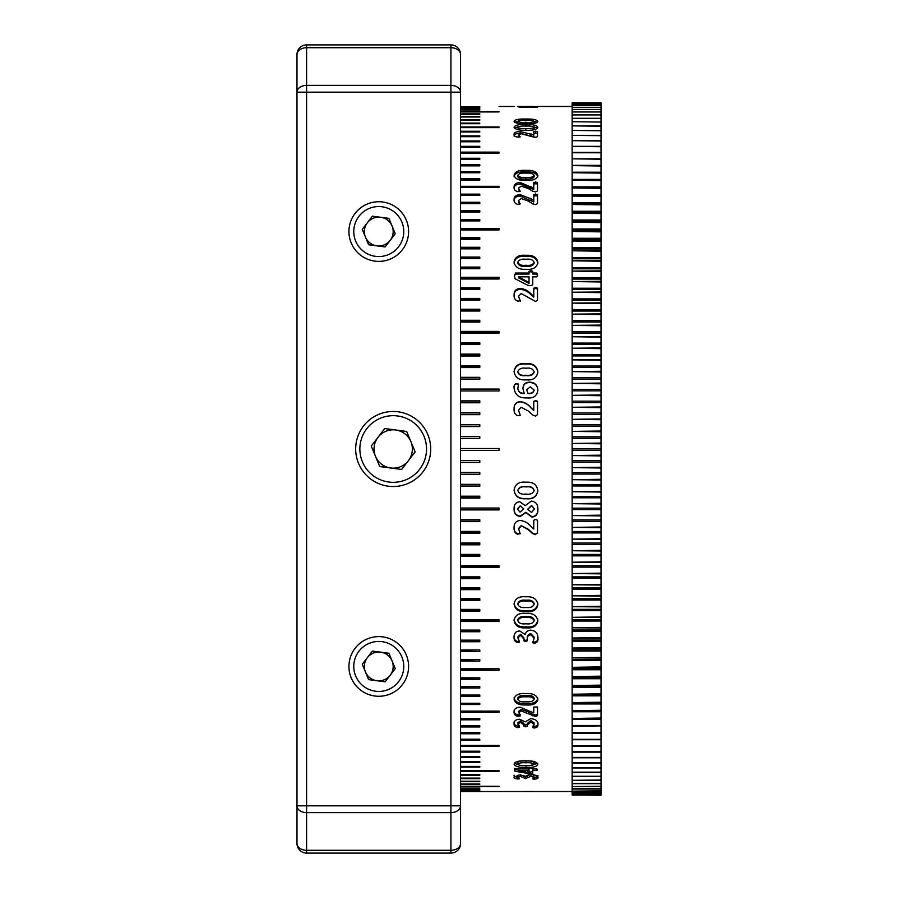 <?xml version="1.0" encoding="UTF-8"?>
<svg xmlns="http://www.w3.org/2000/svg" width="898" height="898" viewBox="0 0 898 898"><rect width="100%" height="100%" fill="white"/><g stroke="black" fill="none" stroke-linecap="round" stroke-linejoin="round"><path stroke-width="1.35" d="M450.919 853.1L306.6 853.1A9.62 9.62 0 0 1 296.98 843.48L296.98 54.52A9.62 9.62 0 0 1 306.6 44.9L450.919 44.9A9.62 9.62 0 0 1 460.551 54.52L460.551 843.48A9.62 9.62 0 0 1 450.919 853.1L450.919 44.9A9.62 9.62 0 0 1 460.551 54.52A9.62 6.802 0 0 0 450.919 47.717L306.6 47.717L306.6 44.9A9.62 9.62 0 0 0 296.98 54.52A9.62 6.802 0 0 1 306.6 47.717L306.6 85.377A9.62 6.802 180 0 0 296.98 92.18L306.6 92.18L306.6 805.82L296.98 805.82A9.62 6.802 180 0 0 306.6 812.623L306.6 850.283A9.62 6.802 180 0 1 296.98 843.48A9.62 9.62 0 0 0 306.6 853.1L306.6 850.283L450.919 850.283A9.62 6.802 180 0 0 460.551 843.48A9.62 9.62 0 0 1 450.919 853.1M348.94 666.439A29.825 29.825 0 0 1 378.765 636.615A29.825 29.825 0 0 1 408.59 666.439A29.825 29.825 0 0 1 378.765 696.276A29.825 29.825 0 0 1 348.94 666.439M348.94 231.561A29.825 29.825 0 0 1 378.765 201.724A29.825 29.825 0 0 1 408.59 231.561A29.825 29.825 0 0 1 378.765 261.385A29.825 29.825 0 0 1 348.94 231.561M355.675 449A37.525 37.525 0 0 1 393.201 411.475A37.525 37.525 0 0 1 430.714 449A37.525 37.525 0 0 1 393.201 486.525A37.525 37.525 0 0 1 355.675 449M518.505 770.529L529.023 770.506L529.023 772.684L518.505 770.529M526.116 762.784C521.76 762.525 518.999 762.986 517.82 764.187C518.943 765.365 521.615 765.837 525.835 765.579C530.179 765.837 532.941 765.388 534.119 764.22C532.873 763.008 530.213 762.525 526.116 762.784L526.116 761.021C521.772 760.763 519.01 761.223 517.82 762.413L517.82 764.187M518.505 768.957L518.505 770.506M532.761 770.506L532.761 768.957L536.824 768.957L537.52 769.754L536.824 770.506L532.761 770.506L532.761 773.537L530.662 773.885L515.048 771.259L514.431 770.091L515.194 768.957L529.023 768.957L529.023 770.506M518.505 770.125L515.048 769.451L514.431 768.295M532.761 771.719L529.023 772.022M529.023 768.957L529.023 768.228L530.909 767.981L532.761 768.228L532.761 768.957M515.048 771.259L515.048 769.451M527.631 773.694L527.631 771.865M530.662 773.885L530.662 772.055M536.824 770.506L536.824 768.71M526.116 761.021C530.202 760.763 532.862 761.246 534.119 762.447L534.119 764.22M519.56 765.253L514.307 763.199M537.633 763.401L530.235 765.478M526.06 767.363C519.078 767.599 515.082 766.522 514.083 764.108C515.014 761.65 518.943 760.561 525.88 760.853C532.851 760.64 536.847 761.785 537.857 764.288C536.858 766.645 532.929 767.667 526.06 767.363L526.06 765.567M517.832 778.948C515.025 778.689 513.779 778.05 514.083 777.017L519.785 774.94L525.308 776.22L530.673 774.626C535.578 774.884 537.981 775.771 537.857 777.309C538.407 778.375 537.24 778.981 534.355 779.127L532.761 778.981L534.119 777.466L530.853 776.276L525.588 778.588L520.604 776.467L517.82 777.399L519.515 778.802L517.832 778.948L517.832 777.096C515.025 776.837 513.779 776.198 514.083 775.176M518.269 774.996L517.82 777.399M523.938 777.769L523.691 775.367M527.328 776.489L523.938 776.501M528.316 774.794L527.328 775.917L527.328 777.769M534.119 777.466L533.311 774.772M537.857 775.468C538.418 776.501 537.251 777.107 534.355 777.275L534.119 777.275M520.604 776.467L520.604 774.626M525.588 778.588L525.588 776.736M530.853 776.276L530.853 774.435M534.355 779.127L534.355 777.275M526.116 696.893C521.76 696.433 518.999 697.241 517.82 699.317C518.943 701.394 521.615 702.202 525.835 701.753C530.179 702.225 532.941 701.428 534.119 699.374C532.873 697.263 530.213 696.444 526.116 696.893L526.116 695.501C521.772 695.041 519.01 695.849 517.82 697.914L517.82 699.317M520.2 714.438L517.966 714.83C515.138 714.213 513.847 712.743 514.083 710.397M537.52 714.112L535.578 715.044L532.525 714.303L528.305 711.833L521.166 709.465L518.505 711.339L520.2 715.942L517.966 716.335L517.966 714.83M517.966 716.335C515.138 715.717 513.847 714.224 514.083 711.867C514.004 709.083 516.013 707.523 520.122 707.186L533.782 712.9L533.782 707.04L537.52 706.995L537.52 715.605L535.578 716.548L535.578 715.044M535.578 716.548L521.166 710.947L521.166 709.465M521.166 710.947L518.505 712.821M526.116 695.501C530.202 695.052 532.862 695.871 534.119 697.959L534.119 699.374M537.857 698.083C536.858 702.225 532.929 704.032 526.06 703.504C519.078 703.909 515.082 702 514.083 697.78M526.06 704.941C519.078 705.345 515.082 703.426 514.083 699.183C515.014 694.94 518.943 693.076 525.88 693.582C532.851 693.2 536.847 695.164 537.857 699.486C536.858 703.65 532.929 705.469 526.06 704.941L526.06 703.504M519.515 725.707L517.832 726.044C515.025 725.461 513.779 724.091 514.083 721.958M517.832 727.605C515.025 727.021 513.779 725.663 514.083 723.507C514.184 720.757 516.081 719.354 519.785 719.276L525.308 721.869L530.673 718.647C535.578 719.13 537.981 720.948 537.857 724.114C538.407 726.359 537.24 727.649 534.355 727.997L532.761 727.661L534.119 724.439L530.853 721.97L527.328 725.068L527.328 726.291L525.588 726.808L523.938 726.314L523.938 723.519L520.604 720.836L517.82 722.755L519.515 727.268L517.832 727.605L517.832 726.044M527.328 724.731L523.938 724.765M534.119 724.439L534.119 722.89L530.853 720.432L527.328 723.519L527.328 725.068M537.857 722.564C538.418 724.753 537.251 726.044 534.355 726.426L532.761 726.089M523.938 725.068L520.604 722.374L520.604 720.836M520.604 722.374L517.82 724.304M525.588 726.808L525.588 725.247M530.853 721.97L530.853 720.432M534.355 727.997L534.355 726.426M526.116 617.6C521.76 617.016 518.999 618.037 517.82 620.664C518.943 623.302 521.615 624.335 525.835 623.762C530.179 624.357 532.941 623.347 534.119 620.731C532.873 618.071 530.213 617.027 526.116 617.6L526.116 616.645C521.772 616.073 519.01 617.094 517.82 619.699L517.82 620.664M526.116 601.099C521.76 600.493 518.999 601.548 517.82 604.253C518.943 606.969 521.615 608.036 525.835 607.452C530.179 608.058 532.941 607.014 534.119 604.32C532.873 601.581 530.213 600.515 526.116 601.099L526.116 600.246C521.772 599.651 519.01 600.695 517.82 603.389L517.82 604.253M526.116 616.645C530.202 616.084 532.862 617.117 534.119 619.766L534.119 620.731M537.857 619.912C536.858 625.188 532.929 627.489 526.06 626.838C519.078 627.343 515.082 624.907 514.083 619.53M526.06 627.837C519.078 628.353 515.082 625.906 514.083 620.496C515.014 615.141 518.943 612.795 525.88 613.446C532.851 612.941 536.847 615.422 537.857 620.877C536.858 626.187 532.929 628.499 526.06 627.837L526.06 626.838M526.116 600.246C530.202 599.662 532.862 600.728 534.119 603.456L534.119 604.32M537.857 603.602C536.858 609.035 532.929 611.415 526.06 610.741C519.078 611.257 515.082 608.754 514.083 603.209M526.06 611.65C519.078 612.178 515.082 609.652 514.083 604.085C515.014 598.573 518.943 596.149 525.88 596.822C532.851 596.306 536.847 598.865 537.857 604.477C536.858 609.944 532.929 612.335 526.06 611.65L526.06 610.741M519.515 641.093L517.832 641.565C515.025 640.734 513.779 638.815 514.083 635.829M517.832 642.654C515.025 641.823 513.779 639.904 514.083 636.884C514.184 633.056 516.081 631.103 519.785 631.013L525.308 634.605C525.723 631.911 527.508 630.43 530.673 630.149C535.578 630.789 537.981 633.326 537.857 637.737C538.407 640.88 537.24 642.71 534.355 643.215L532.761 642.732L534.119 638.186L530.853 634.74C528.316 635.144 527.137 636.592 527.328 639.073L527.328 640.79L525.588 641.531L523.938 640.835L523.938 638.007L520.604 634.257L517.82 636.94L519.515 642.182L517.832 642.654L517.832 641.565M527.328 639.713L525.588 640.454L523.938 639.758M534.119 638.186L534.119 637.12L530.853 633.696C528.282 634.156 527.104 635.593 527.328 638.007L527.328 639.073M537.857 636.671C538.418 639.746 537.251 641.565 534.355 642.126L532.761 641.643M523.938 639.073L520.604 635.313L520.604 634.257M520.604 635.313L517.82 638.007M525.588 641.531L525.588 640.454M530.853 634.74L530.853 633.696M534.355 643.215L534.355 642.126M531.638 505.787L527.564 509.357L531.605 512.477L534.456 509.076L531.638 505.473L527.564 509.357M526.116 486.952C521.76 486.289 518.999 487.468 517.82 490.476C518.943 493.496 521.615 494.686 525.835 494.035C530.179 494.708 532.941 493.541 534.119 490.544C532.873 487.502 530.213 486.301 526.116 486.952L526.116 486.738C521.772 486.076 519.01 487.244 517.82 490.241L517.82 490.476M520.144 506.124L517.484 509.155L520.054 512.141L523.714 508.852L520.144 505.799L517.484 509.155M531.638 505.473L534.456 509.076M520.144 505.799L523.714 508.852M537.857 509.031C538.138 513.566 536.151 516.137 531.919 516.754L525.869 512.264L520.256 516.092C515.98 515.508 513.925 512.983 514.083 508.526M531.919 517.136L525.869 512.623L520.256 516.473C515.98 515.879 513.925 513.342 514.083 508.863C513.88 504.631 515.766 502.263 519.729 501.769L525.33 505.641L531.29 501.095C535.881 501.679 538.059 504.44 537.857 509.368C538.138 513.925 536.151 516.518 531.919 517.136L531.919 516.754M526.116 486.738C530.202 486.099 532.862 487.288 534.119 490.308L534.119 490.544M537.857 490.488C536.858 496.56 532.929 499.221 526.06 498.469C519.078 499.041 515.082 496.235 514.083 490.039M526.06 498.738C519.078 499.322 515.082 496.493 514.083 490.274C515.014 484.157 518.943 481.474 525.88 482.226C532.851 481.654 536.847 484.482 537.857 490.723C536.858 496.819 532.929 499.501 526.06 498.738L526.06 498.469M520.2 533.266L517.966 533.861C515.138 532.907 513.847 530.639 514.083 527.07M537.52 532.75L535.578 534.198L532.525 533.064L528.305 529.259L521.166 525.667L518.505 528.507L520.2 533.749L517.966 533.861M517.966 534.344C515.138 533.378 513.847 531.1 514.083 527.508C514.004 523.298 516.013 520.952 520.122 520.458C524.421 520.93 528.058 522.939 531.044 526.486L533.782 529.068L533.782 520.245L535.635 519.471L537.52 520.189L537.52 533.221L535.578 534.198M535.578 534.669L532.525 533.535L528.305 529.719L521.166 525.667M521.166 526.093L518.505 528.956M530.213 386.836L526.655 389.732L527.799 393.189C531.268 393.672 533.378 392.594 534.119 389.968L530.213 386.836M526.116 368.236C521.76 367.585 518.999 368.73 517.82 371.682C518.943 374.657 521.615 375.824 525.835 375.184C530.179 375.847 532.941 374.702 534.119 371.75C532.873 368.775 530.213 367.596 526.116 368.236M527.799 393.189L526.655 389.732M527.799 393.504C531.268 393.986 533.367 392.92 534.119 390.304L534.119 389.968M522.917 388.935C523.063 384.692 525.341 382.559 529.741 382.537C534.882 382.817 537.588 385.478 537.857 390.529M517.82 388.407C518.236 391.966 520.38 393.694 524.252 393.593L522.917 388.598C523.063 384.333 525.341 382.189 529.741 382.166C534.894 382.447 537.599 385.13 537.857 390.203C537.038 396.007 533.378 398.566 526.868 397.881C519.224 398.319 514.969 395.03 514.083 388.048C513.768 385.399 514.61 383.884 516.631 383.502L518.55 384.108L517.82 388.407M514.083 388.385C513.768 385.758 514.621 384.243 516.631 383.861L518.55 384.479M517.82 388.071C518.236 391.64 520.38 393.38 524.252 393.279M534.119 371.75L534.119 372.187C532.929 375.128 530.168 376.262 525.835 375.6C521.626 376.24 518.954 375.072 517.82 372.12L517.82 371.682M514.083 371.929C515.014 365.98 518.943 363.364 525.88 364.105C532.851 363.533 536.847 366.283 537.857 372.356M525.88 363.623C532.851 363.05 536.847 365.823 537.857 371.929C536.858 377.935 532.929 380.572 526.06 379.832C519.078 380.393 515.082 377.609 514.083 371.491C515.014 365.508 518.943 362.882 525.88 363.623L525.88 364.105M533.782 401.631L535.635 400.845L537.52 401.574M514.083 408.972C514.004 404.706 516.024 402.326 520.122 401.844C524.421 402.315 528.058 404.347 531.044 407.939L533.782 410.554L533.782 401.361L535.635 400.575L537.52 401.305L537.52 414.595L535.578 416.077L532.525 414.91L528.305 411.003L521.166 407.31L518.505 410.229L520.2 415.314M518.505 410.229L520.2 415.123L517.966 415.74C515.138 414.753 513.847 412.418 514.083 408.747C514.004 404.459 516.013 402.068 520.122 401.586C524.421 402.057 528.058 404.1 531.044 407.703L533.782 410.341M518.505 276.876L529.023 282.455L529.023 276.842L518.505 276.842L518.505 277.841L529.023 283.386L529.023 282.455M526.116 259.264C521.76 258.703 518.999 259.69 517.82 262.216C518.943 264.787 521.615 265.786 525.835 265.236C530.179 265.808 532.941 264.82 534.119 262.283C532.873 259.724 530.213 258.714 526.116 259.264M529.023 272.307L530.909 271.724L532.761 272.307M514.431 276.786L515.194 274.036L529.023 274.036L529.023 271.308L530.909 270.713L532.761 271.308L532.761 274.036L536.824 274.036L537.52 275.944M530.909 270.713L530.909 271.724M532.761 273.048L536.824 273.048L537.52 274.968L536.824 276.842L532.761 276.842L532.761 284.789L530.662 285.721L527.631 285.194L515.048 278.75L514.431 275.809L515.194 274.036M515.194 273.048L529.023 273.048M536.824 273.048L536.824 274.036M534.119 262.283L534.119 263.327C532.929 265.864 530.168 266.841 525.835 266.268C521.626 266.818 518.954 265.819 517.82 263.271L517.82 262.216M514.083 263.103C515.014 258.007 518.943 255.773 525.88 256.413C532.851 255.908 536.847 258.265 537.857 263.473M525.88 255.324C532.851 254.819 536.847 257.187 537.857 262.429C536.858 267.615 532.929 269.905 526.06 269.265C519.078 269.748 515.082 267.346 514.083 262.059C515.014 256.929 518.943 254.684 525.88 255.324L525.88 256.413M533.782 289.122L535.635 288.426L537.52 289.077M514.083 295.7C514.004 291.872 516.024 289.751 520.122 289.324C524.421 289.74 528.058 291.558 531.044 294.769L533.782 297.126L533.782 288.224L535.635 287.517L537.52 288.168L537.52 300.112L535.578 301.459L521.166 293.545L518.505 296.172L520.2 301.425M518.505 296.172L520.2 300.594L517.966 301.156C515.138 300.246 513.847 298.147 514.083 294.836C514.004 290.986 516.013 288.853 520.122 288.415C524.421 288.842 528.058 290.66 531.044 293.904L533.782 296.273M520.122 288.415L520.122 289.324M526.116 173.168C521.76 172.764 518.999 173.471 517.82 175.29C518.943 177.131 521.615 177.849 525.835 177.456C530.179 177.871 532.941 177.153 534.119 175.323C532.873 173.494 530.213 172.775 526.116 173.168M533.782 183.866L537.52 183.821M514.083 188.569C514.004 185.819 516.024 184.292 520.122 184L533.782 189.601L533.782 182.361L537.52 182.328L537.52 190.926L535.578 191.914L532.525 191.139L528.305 188.569L521.166 186.167L518.505 188.064L519.336 191.633M518.505 188.064L520.2 191.285L517.966 191.689C515.138 191.027 513.847 189.489 514.083 187.098C514.004 184.337 516.013 182.799 520.122 182.507L533.782 188.142M520.122 182.507L520.122 184M534.119 175.323L534.119 176.861C532.929 178.691 530.168 179.387 525.835 178.983C521.626 179.376 518.954 178.657 517.82 176.827L517.82 175.29M514.083 176.704C515.014 173.067 518.943 171.484 525.88 171.945C532.851 171.574 536.847 173.258 537.857 176.973M525.88 170.384C532.851 170.014 536.847 171.698 537.857 175.436C536.858 179.185 532.929 180.835 526.06 180.386C519.078 180.711 515.082 178.983 514.083 175.166C515.014 171.507 518.943 169.913 525.88 170.384L525.88 171.945M533.782 195.91L537.52 195.865M514.083 200.916C514.004 197.987 516.024 196.37 520.122 196.056L533.782 202.016L533.782 194.473L537.52 194.439L537.52 203.588L535.578 204.632L532.525 203.812L528.305 201.085L521.166 198.525L518.505 200.546L519.448 204.329M518.505 200.546L520.2 203.958L517.966 204.396C515.138 203.689 513.847 202.061 514.083 199.513C514.004 196.572 516.013 194.945 520.122 194.63L531.044 198.806L533.782 200.624M520.122 194.63L520.122 196.056M526.116 126.102C521.76 125.866 518.999 126.27 517.82 127.292C518.943 128.358 521.615 128.773 525.835 128.549C530.179 128.773 532.941 128.369 534.119 127.325C532.873 126.281 530.213 125.866 526.116 126.102M526.116 120.354C521.76 120.152 518.999 120.489 517.82 121.365C518.943 122.263 521.615 122.622 525.835 122.431C530.179 122.633 532.941 122.285 534.119 121.387C532.873 120.5 530.213 120.152 526.116 120.354M518.516 129.795L517.82 127.292M533.03 129.941L534.119 129.132L534.119 127.325M514.397 128.133L518.247 126.719M533.816 126.831L537.543 128.302M525.88 124.541C532.851 124.328 536.847 125.271 537.857 127.381C536.858 129.548 532.929 130.502 526.06 130.255C519.078 130.435 515.082 129.424 514.083 127.224C515.014 125.17 518.943 124.272 525.88 124.541L525.88 126.36M517.888 123.396L517.82 121.365M534.007 123.497L534.119 121.387M514.565 122.229L517.854 121.241M534.108 121.331L537.386 122.375M525.88 119.041C532.851 118.85 536.847 119.647 537.857 121.432C536.858 123.284 532.929 124.104 526.06 123.89C519.078 124.047 515.082 123.183 514.083 121.309C515.014 119.569 518.943 118.805 525.88 119.041L525.88 120.893M533.782 133.218L537.52 133.196M514.083 136.058C514.004 134.386 516.024 133.465 520.122 133.297L533.782 136.698L533.782 131.434L537.52 131.411L537.52 136.664L535.578 137.282L532.525 136.799L521.166 133.723L518.505 134.891L518.606 137.136M518.505 134.891L520.2 136.889L517.966 137.136C515.138 136.721 513.847 135.766 514.083 134.296C514.004 132.612 516.013 131.68 520.122 131.512L533.782 134.936M520.122 131.512L520.122 133.297M528.046 106.48L534.456 106.48L528.046 106.48M517.529 106.48L523.714 106.48L517.529 106.48M523.714 106.48L527.564 106.48M534.456 106.548L517.484 106.536M519.179 107.098L537.52 106.694L537.52 107.401L519.179 107.446M535.679 106.671L535.679 107.446M537.52 107.401L537.52 106.694M534.119 791.52L517.82 791.52L534.119 791.464M572.149 791.52L460.551 791.52M499.03 786.233L460.551 786.233M499.03 770.709L499.03 771.36L499.03 770.709L460.551 770.709M460.551 745.396L499.03 745.396L499.03 746.361L460.551 746.361M460.551 711.093L499.03 711.093L499.03 712.327L460.551 712.327M460.551 670.278L499.03 670.278L499.03 668.808L460.551 669.044M460.551 621.517L499.03 621.517L499.03 619.856L499.03 620.563L460.551 620.563M460.551 565.706L499.03 565.706L499.03 567.514L460.551 567.514M460.551 508.021L499.03 508.021L499.03 509.918L460.551 509.918M460.551 448.529L499.03 448.529L499.03 450.459L460.551 450.459L499.03 450.459M460.551 389.059L499.03 389.059L499.03 390.956L460.551 390.956M460.551 331.407L499.03 331.407L499.03 333.225L460.551 333.225M460.551 278.29L499.03 278.29L499.03 277.336L460.551 277.336M460.551 229.708L499.03 229.708L499.03 228.474L460.551 228.474M460.551 186.313L499.03 186.313L499.03 187.547L460.551 187.547M460.551 152.132L499.03 152.132L499.03 153.098L460.551 153.098M499.03 126.977L499.03 127.639L499.03 126.977L460.551 126.977M499.03 111.599L460.551 111.599M499.03 106.48L514.094 106.48M479.79 106.739L460.551 106.739M479.79 106.671L460.551 106.671M479.79 107.412L460.551 107.412M479.79 107.277L460.551 107.277M479.79 108.512L460.551 108.512M479.79 108.31L460.551 108.31M479.79 110.016L460.551 110.016M479.79 109.747L460.551 109.747M460.551 111.936L499.03 111.936M479.79 114.27L460.551 114.27M479.79 113.866L460.551 113.866M479.79 117.009L460.551 117.009M479.79 116.538L460.551 116.538M479.79 120.152L460.551 120.152M479.79 119.614L460.551 119.614M479.79 123.7L479.79 123.093L479.79 123.7L460.551 123.7M479.79 123.093L460.551 123.093M460.551 127.639L499.03 127.639M479.79 131.972L479.79 131.243L479.79 131.972L460.551 131.972M479.79 131.243L460.551 131.243M479.79 136.687L479.79 135.901L479.79 136.687L460.551 136.687M479.79 135.901L460.551 135.901M479.79 141.783L479.79 140.941L479.79 141.783L460.551 141.783M479.79 140.941L460.551 140.941M460.551 147.261L479.79 147.261L479.79 146.352L460.551 146.352M460.551 159.294L479.79 159.294L479.79 158.273L460.551 158.273M460.551 165.849L479.79 165.849L479.79 164.772L460.551 164.772M460.551 172.753L479.79 172.753L479.79 171.619L460.551 171.619M460.551 179.993L479.79 179.993L479.79 178.803L460.551 178.803M460.551 195.438L479.79 195.438L479.79 194.148L460.551 194.148M460.551 203.622L479.79 203.622L479.79 202.286L460.551 202.286M460.551 212.063L479.79 212.063L479.79 210.727L460.551 210.727M460.551 212.119L479.79 212.119M460.551 220.74L479.79 220.74L479.79 219.46L460.551 219.46M460.551 220.897L479.79 220.897M460.551 229.944L499.03 229.944M460.551 238.935L479.79 238.935L479.79 237.757L460.551 237.757M460.551 239.272L479.79 239.272M460.551 248.42L479.79 248.42L479.79 247.287L460.551 247.287M460.551 248.847L479.79 248.847M460.551 258.153L479.79 258.153L479.79 257.075L460.551 257.075M460.551 258.669L479.79 258.669M460.551 268.109L479.79 268.109L479.79 267.099L460.551 267.099M460.551 268.727L479.79 268.727M460.551 278.997L499.03 278.997M460.551 288.685L479.79 288.685L479.79 287.787L460.551 287.787M460.551 289.482L479.79 289.482M460.551 300.156L479.79 300.156L479.79 298.428L460.551 298.428M479.79 299.27L460.551 299.27M460.551 311.011L479.79 311.011L479.79 309.26L460.551 309.26M479.79 310.034L460.551 310.034M460.551 322.045L479.79 322.045L479.79 320.26L460.551 320.26M479.79 320.979L460.551 320.979M499.03 332.069L460.551 332.069M460.551 344.54L479.79 344.54L479.79 342.71L460.551 342.71M479.79 343.305L460.551 343.305M460.551 355.99L479.79 355.99L479.79 354.138L460.551 354.138M479.79 354.665L460.551 354.665M460.551 367.551L479.79 367.551L479.79 365.688L460.551 365.688M479.79 366.148L460.551 366.148M460.551 379.214L479.79 379.214L479.79 377.328L460.551 377.328M479.79 377.721L460.551 377.721M499.03 389.395L460.551 389.395M460.551 402.775L479.79 402.775L479.79 400.867L460.551 400.867M479.79 401.137L460.551 401.137M460.551 414.651L479.79 414.651L479.79 412.732L460.551 412.732M479.79 412.934L460.551 412.934M460.551 426.561L479.79 426.561L479.79 424.642L460.551 424.642M479.79 424.776L460.551 424.776M460.551 438.505L479.79 438.505L479.79 436.574L460.551 436.574M479.79 436.641L460.551 436.641M460.551 462.414L479.79 462.414L479.79 460.483L460.551 460.483M479.79 462.335L460.551 462.335M460.551 474.346L479.79 474.346L479.79 472.427L460.551 472.427M479.79 474.211L460.551 474.211M460.551 486.256L479.79 486.256L479.79 484.336L460.551 484.336M479.79 486.054L460.551 486.054M460.551 498.109L479.79 498.109L479.79 496.212L460.551 496.212M479.79 497.84L460.551 497.84M499.03 509.581L460.551 509.581M460.551 521.637L479.79 521.637L479.79 519.762L460.551 519.762M479.79 521.233L460.551 521.233M460.551 533.277L479.79 533.277L479.79 531.414L460.551 531.414M479.79 532.806L460.551 532.806M460.551 544.817L479.79 544.817L479.79 542.964L460.551 542.964M479.79 544.278L460.551 544.278M460.551 556.232L479.79 556.232L479.79 554.403L460.551 554.403M479.79 555.638L460.551 555.638M499.03 566.863L460.551 566.863M460.551 578.66L479.79 578.66L479.79 576.875L460.551 576.875M479.79 577.942L460.551 577.942M460.551 589.649L479.79 589.649L479.79 587.887L460.551 587.887M479.79 588.864L460.551 588.864M460.551 600.459L479.79 600.459L479.79 598.73L460.551 598.73M479.79 599.617L460.551 599.617M460.551 611.089L479.79 611.089L479.79 609.394L479.79 610.18L460.551 610.18M479.79 609.394L460.551 609.394M499.03 619.856L460.551 619.856M460.551 631.743L479.79 631.743L479.79 630.115L479.79 630.722L460.551 630.722M479.79 630.115L460.551 630.115M460.551 641.744L479.79 641.744L479.79 640.151L460.551 640.667M479.79 640.151L460.551 640.151M460.551 651.51L479.79 651.51L479.79 649.95L460.551 650.376M479.79 649.95L460.551 649.95M460.551 661.029L479.79 661.029L479.79 659.514L460.551 659.839M479.79 659.514L460.551 659.514M499.03 668.808L460.551 668.808M460.551 679.27L479.79 679.27L479.79 677.844L460.551 677.99M479.79 677.844L460.551 677.844M460.551 687.98L479.79 687.98L479.79 686.6L460.551 686.644M479.79 686.6L460.551 686.6M460.551 696.399L479.79 696.399L479.79 695.063L460.551 695.063M460.551 704.515L479.79 704.515L479.79 703.235L460.551 703.235M460.551 719.803L479.79 719.803L479.79 718.625L460.551 718.625M460.551 726.965L479.79 726.965L479.79 725.831L460.551 725.831M460.551 733.778L479.79 733.778L479.79 732.701L460.551 732.701M460.551 740.244L479.79 740.244L479.79 739.222L460.551 739.222M460.551 752.109L479.79 752.109L479.79 751.211L460.551 751.211M479.79 757.497L479.79 756.655L479.79 757.497L460.551 757.497M479.79 756.655L460.551 756.655M479.79 762.503L479.79 761.717L479.79 762.503L460.551 762.503M479.79 761.717L460.551 761.717M479.79 767.128L479.79 766.409L479.79 767.128L460.551 767.128M479.79 766.409L460.551 766.409M460.551 771.36L499.03 771.36M479.79 775.21L479.79 774.615L479.79 775.21L460.551 775.21M479.79 774.615L460.551 774.615M479.79 778.656L460.551 778.656M479.79 778.128L460.551 778.128M479.79 781.698L460.551 781.698M479.79 781.238L460.551 781.238M479.79 784.336L460.551 784.336M479.79 783.943L460.551 783.943M460.551 786.569L499.03 786.569M479.79 788.388L460.551 788.388M479.79 788.13L460.551 788.13M479.79 789.791L460.551 789.791M479.79 789.6L460.551 789.6M479.79 790.79L460.551 790.79M479.79 790.655L460.551 790.655M479.79 791.363L460.551 791.363M479.79 791.295L460.551 791.295M572.149 794.853L601.02 795.258L572.149 794.853L572.149 794.034L601.02 794.034L601.02 794.853M572.149 794.034L601.02 793.787L601.02 792.788L572.149 792.788L572.149 791.127L601.02 791.127L601.02 792.788M572.149 793.787L572.149 792.788M572.149 791.127L601.02 790.857L601.02 789.039L572.149 789.039L572.149 786.547L601.02 786.547L601.02 789.039M572.149 790.857L572.149 789.039M572.149 786.547L601.02 786.255L601.02 783.64L572.149 783.64L572.149 780.317L601.02 780.317L601.02 783.64M572.149 786.255L572.149 783.64M572.149 780.317L601.02 780.014L601.02 776.602L572.149 776.602L572.149 772.482L601.02 772.482L572.149 772.482L572.149 767.97L601.02 767.97L572.149 767.97L572.149 763.076L601.02 763.076L572.149 763.076L572.149 757.789L601.02 757.789L572.149 757.8L572.149 752.131L601.02 752.131L572.149 752.142L572.149 746.103L601.02 746.103L572.149 746.103L572.149 739.705L601.02 739.705L572.149 739.728L572.149 732.97L601.02 732.97L572.149 733.004L572.149 725.876L601.02 725.876L572.149 726.381M572.149 780.014L572.149 776.602M572.149 776.276L601.02 776.276L601.02 746.126L572.149 746.126M572.149 745.733L601.02 745.733L601.02 739.739L572.149 739.739M572.149 739.335L601.02 739.335L601.02 733.004L572.149 733.004M572.149 732.577L601.02 732.577L601.02 726.381M601.02 719.231L601.02 718.512L572.149 718.445L601.02 718.445L572.149 718.512L572.149 725.483L601.02 725.483L601.02 719.231L572.149 719.231M572.149 718.445L601.02 718.052L601.02 710.767L572.149 710.688L601.02 710.767M572.149 718.052L572.149 710.767M572.149 710.688L601.02 710.284L601.02 702.707L572.149 702.618L601.02 702.707M572.149 710.284L572.149 702.707M572.149 702.618L601.02 702.202L601.02 694.345L572.149 694.233L601.02 694.345M572.149 702.202L572.149 694.345M572.149 694.233L601.02 693.817L601.02 685.668L572.149 685.544L601.02 685.668M572.149 693.817L572.149 685.668M572.149 685.544L601.02 685.129L601.02 676.71L572.149 676.576L601.02 676.71M572.149 685.129L572.149 676.71M572.149 676.576L601.02 676.16L601.02 667.483L572.149 667.326L601.02 667.483M572.149 676.16L572.149 667.483M572.149 667.326L601.02 666.9L601.02 657.976L572.149 657.807L601.02 657.976M572.149 666.9L572.149 657.976M572.149 657.807L601.02 657.392L601.02 648.221L572.149 648.042L601.02 648.221M572.149 657.392L572.149 648.221M572.149 648.042L601.02 647.615L601.02 638.231L572.149 638.029L601.02 638.231M572.149 647.615L572.149 638.231M572.149 638.029L601.02 637.602L601.02 627.994L572.149 627.792L601.02 627.994M572.149 637.602L572.149 627.994M572.149 627.792L601.02 627.365L601.02 617.555L572.149 617.33L601.02 617.555M572.149 627.365L572.149 617.555M572.149 617.33L601.02 616.904L601.02 606.902L572.149 606.666L601.02 606.902M572.149 616.904L572.149 606.902M572.149 606.666L601.02 606.24L601.02 596.059L572.149 595.812L601.02 596.059M572.149 606.24L572.149 596.059M572.149 595.812L601.02 595.385L601.02 585.036L572.149 584.778L601.02 585.036M572.149 595.385L572.149 585.036M572.149 584.778L601.02 584.351L601.02 573.844L572.149 573.575L601.02 573.844M572.149 584.351L572.149 573.844M572.149 573.575L601.02 573.149L601.02 562.496L572.149 562.215L601.02 562.496M572.149 573.149L572.149 562.496M572.149 562.215L601.02 561.8L601.02 551.024L572.149 550.732L601.02 551.024M572.149 561.8L572.149 551.024M572.149 550.732L601.02 550.317L601.02 539.417L572.149 539.114L601.02 539.417M572.149 550.317L572.149 539.417M572.149 539.114L601.02 538.699L601.02 527.698L572.149 527.384L601.02 527.698M572.149 538.699L572.149 527.698M572.149 527.384L601.02 526.98L601.02 515.89L572.149 515.564L601.02 515.89M572.149 526.98L572.149 515.89M572.149 515.564L601.02 515.16L601.02 504.002L572.149 503.666L601.02 504.002M572.149 515.16L572.149 504.002M572.149 503.666L601.02 503.273L601.02 492.048L572.149 491.7L601.02 492.048M572.149 503.273L572.149 492.048M572.149 491.7L601.02 491.307L601.02 480.026L572.149 479.678L601.02 480.026M572.149 491.307L572.149 480.026M572.149 479.678L601.02 479.296L601.02 467.981L572.149 467.622L601.02 467.981M572.149 479.296L572.149 467.981M572.149 467.622L601.02 467.241L601.02 455.915L572.149 455.544L601.02 455.915M572.149 467.241L572.149 455.915M572.149 455.544L601.02 455.174L601.02 443.825L572.149 443.455L601.02 443.825M572.149 455.174L572.149 443.825M572.149 443.455L601.02 443.084L601.02 431.758L572.149 431.377L601.02 431.758M572.149 443.084L572.149 431.758M572.149 431.377L601.02 431.018L601.02 419.703L572.149 419.321L601.02 419.703M572.149 431.018L572.149 419.703M572.149 419.321L601.02 418.962L601.02 407.681L572.149 407.288L601.02 407.681M572.149 418.962L572.149 407.681M572.149 407.288L601.02 406.951L601.02 395.715L572.149 395.322L601.02 395.715M572.149 406.951L572.149 395.715M572.149 395.322L601.02 394.985L601.02 383.816L572.149 383.412L601.02 383.816M572.149 394.985L572.149 383.816M572.149 383.412L601.02 383.087L601.02 371.996L572.149 371.581L601.02 371.996M572.149 383.087L572.149 371.996M572.149 371.581L601.02 371.267L601.02 360.266L572.149 359.851L601.02 360.266M572.149 371.267L572.149 360.266M572.149 359.851L601.02 359.548L601.02 348.649L572.149 348.233L601.02 348.649M572.149 359.548L572.149 348.649M572.149 348.233L601.02 347.93L601.02 337.143L572.149 336.728L601.02 337.143M572.149 347.93L572.149 337.143M572.149 336.728L601.02 336.447L601.02 325.783L572.149 325.357L601.02 325.783M572.149 336.447L572.149 325.783M572.149 325.357L601.02 325.087L601.02 314.569L572.149 314.143L601.02 314.569M572.149 325.087L572.149 314.569M572.149 314.143L601.02 313.885L601.02 303.524L572.149 303.097L601.02 303.524M572.149 313.885L572.149 303.524M572.149 303.097L601.02 302.851L601.02 292.658L572.149 292.22L601.02 292.658M572.149 302.851L572.149 292.658M572.149 292.22L601.02 291.996L601.02 281.972L572.149 281.545L601.02 281.972M572.149 291.996L572.149 281.972M572.149 281.545L601.02 281.321L601.02 271.499L572.149 271.073L601.02 271.499M572.149 281.321L572.149 271.499M572.149 271.073L601.02 270.859L601.02 261.239L572.149 260.813L601.02 261.239M572.149 270.859L572.149 261.239M572.149 260.813L601.02 260.611L601.02 251.204L572.149 250.778L601.02 251.204M572.149 260.611L572.149 251.204M572.149 250.778L601.02 250.598L601.02 241.416L572.149 240.99L601.02 241.416M572.149 250.598L572.149 241.416M572.149 240.99L601.02 240.821L601.02 231.875L572.149 231.448L601.02 231.875M572.149 240.821L572.149 231.875M572.149 231.448L601.02 231.291L601.02 222.603L572.149 222.176L601.02 222.603M572.149 231.291L572.149 222.603M572.149 222.176L601.02 222.042L601.02 213.601L572.149 213.185L601.02 213.601M572.149 222.042L572.149 213.601M572.149 213.185L601.02 213.062L601.02 204.89L572.149 204.475L601.02 204.89M572.149 213.062L572.149 204.89M572.149 204.475L601.02 204.362L601.02 196.482L572.149 196.067L601.02 196.482M572.149 204.362L572.149 196.482M572.149 196.067L601.02 195.966L601.02 188.367L572.149 187.963L601.02 188.367M572.149 195.966L572.149 188.367M572.149 187.963L601.02 187.884L601.02 180.588L572.149 180.184L601.02 180.588M572.149 187.884L572.149 180.588M572.149 180.184L601.02 180.116L601.02 173.123L572.149 172.73L601.02 173.123M601.02 180.184L572.149 180.116L572.149 173.123M572.149 172.73L601.02 172.674L601.02 165.995L572.149 165.614L601.02 165.995M601.02 172.73L572.149 172.674L572.149 165.995M572.149 165.614L601.02 165.569L601.02 159.215L572.149 158.834L601.02 159.215M601.02 165.614L572.149 165.569L572.149 159.215M572.149 152.783L572.149 158.811L601.02 158.834L601.02 152.783L572.149 152.783L601.02 152.783M572.149 152.413L601.02 152.402L601.02 146.722L572.149 146.352L601.02 146.722M601.02 152.413L572.149 152.402L572.149 146.722M572.149 141.02L572.149 146.352L601.02 146.34L601.02 141.02L572.149 140.66L601.02 141.02M572.149 135.699L572.149 140.66L601.02 140.649L601.02 135.699L572.149 135.351L601.02 135.699M572.149 130.76L572.149 135.351L601.02 135.34L601.02 130.76L572.149 130.423L601.02 130.76M572.149 126.203L572.149 130.423L601.02 130.412L601.02 126.203L572.149 125.877L601.02 126.203M572.149 122.049L572.149 125.877L601.02 125.877L601.02 122.049L572.149 121.724L601.02 122.049M601.02 121.724L601.02 118.289L572.149 118.289L601.02 118.289M572.149 121.724L572.149 118.289M601.02 117.975L601.02 114.922L572.149 114.922L601.02 114.922M572.149 117.975L572.149 114.922M601.02 114.618L601.02 111.969L572.149 111.969L601.02 111.969M572.149 114.618L572.149 111.969M601.02 111.678L601.02 109.433L572.149 109.433L601.02 109.433M572.149 111.678L572.149 109.433M601.02 109.152L601.02 107.3L572.149 107.3L601.02 107.3M572.149 109.152L572.149 107.3M601.02 107.03L601.02 105.594L572.149 105.594L601.02 105.594M572.149 107.03L572.149 105.594M601.02 105.335L601.02 104.303L572.149 104.303L601.02 104.303M572.149 105.335L572.149 104.303M601.02 104.056L601.02 103.427L572.149 103.427L601.02 103.427M572.149 104.056L572.149 103.427M601.02 103.191L572.149 102.978L601.02 102.978M572.149 102.754L601.02 102.754M390.675 467.993A19.161 19.161 0 0 0 410.914 441.681A19.161 19.161 0 0 0 378.002 437.315A19.161 19.161 0 0 0 390.675 467.993M384.748 428.548L371.256 446.093L379.708 466.545L401.642 469.452L415.134 451.907L406.682 431.455L384.748 428.548M405.918 479.801A33.327 33.327 0 0 0 424.002 436.271A33.327 33.327 0 0 0 380.471 418.199A33.327 33.327 0 0 0 362.388 461.729A33.327 33.327 0 0 0 405.918 479.801M376.868 680.729A14.413 14.413 0 0 0 392.089 660.939A14.413 14.413 0 0 0 367.338 657.662A14.413 14.413 0 0 0 376.868 680.729M372.412 651.061L362.264 664.262L368.618 679.64L385.119 681.829L395.266 668.628L388.913 653.25L372.412 651.061M388.306 689.552A24.998 24.998 0 0 0 401.866 656.898A24.998 24.998 0 0 0 369.224 643.338A24.998 24.998 0 0 0 355.664 675.992A24.998 24.998 0 0 0 388.306 689.552M376.868 245.85A14.413 14.413 0 0 0 392.089 226.049A14.413 14.413 0 0 0 367.338 222.771A14.413 14.413 0 0 0 376.868 245.85M372.412 216.171L362.264 229.372L368.618 244.75L385.119 246.939L395.266 233.738L388.913 218.36L372.412 216.171M388.306 254.662A24.998 24.998 0 0 0 401.866 222.008A24.998 24.998 0 0 0 369.224 208.448A24.998 24.998 0 0 0 355.664 241.102A24.998 24.998 0 0 0 388.306 254.662M306.6 812.623L306.6 805.82L460.551 805.82A9.62 6.802 180 0 1 450.919 812.623L306.6 812.623M306.6 92.18L306.6 85.377L450.919 85.377A9.62 6.802 180 0 1 460.551 92.18L306.6 92.18M528.305 713.326L528.305 711.833M532.525 715.807L532.525 714.303M525.835 266.268L525.835 265.236M535.635 287.517L535.635 288.426M531.044 293.904L531.044 294.769M535.635 181.867L535.635 183.36M531.044 186.425L531.044 187.895M525.835 178.983L525.835 177.456M535.635 193.946L535.635 195.382M531.044 198.806L531.044 200.209M525.835 130.345L525.835 128.549M525.835 124.261L525.835 122.431M535.635 131.13L535.635 132.915M531.044 133.881L531.044 135.654M572.149 795.044L601.02 795.044M572.149 794.629L601.02 794.629M572.149 792.53L601.02 792.53M572.149 788.758L601.02 788.758M572.149 783.337L601.02 783.337M572.149 772.157L601.02 772.157M572.149 767.633L601.02 767.633M572.149 762.728L601.02 762.728M572.149 757.429L601.02 757.429M572.149 751.761L601.02 751.761M601.02 733.195L572.149 733.195M601.02 710.812L572.149 710.812M601.02 711.755L572.149 711.755M601.02 702.977L572.149 702.977M601.02 703.953L572.149 703.953M601.02 694.827L572.149 694.827M601.02 695.849L572.149 695.849M601.02 686.386L572.149 686.386M601.02 687.441L572.149 687.441M601.02 677.642L572.149 677.642M601.02 678.742L572.149 678.742M601.02 668.628L572.149 668.628M601.02 669.762L572.149 669.762M601.02 659.356L572.149 659.356M601.02 660.513L572.149 660.513M601.02 649.815L572.149 649.815M601.02 651.005L572.149 651.005M601.02 640.027L572.149 640.027M601.02 641.251L572.149 641.251M601.02 630.014L572.149 630.014M601.02 631.26L572.149 631.26M601.02 619.777L572.149 619.777M601.02 621.046L572.149 621.046M601.02 609.338L572.149 609.338M601.02 610.629L572.149 610.629M601.02 598.697L572.149 598.697M601.02 600.021L572.149 600.021M601.02 587.876L572.149 587.876M601.02 589.211L572.149 589.211M601.02 576.886L572.149 576.886M601.02 578.245L572.149 578.245M601.02 565.74L572.149 565.74M601.02 567.121L572.149 567.121M601.02 554.448L572.149 554.448M601.02 555.84L572.149 555.84M601.02 543.032L572.149 543.032M601.02 544.446L572.149 544.446M601.02 531.493L572.149 531.493M601.02 532.918L572.149 532.918M601.02 519.863L572.149 519.863M601.02 521.3L572.149 521.3M601.02 508.145L572.149 508.145M601.02 509.593L572.149 509.593M601.02 496.358L572.149 496.358M601.02 497.806L572.149 497.806M601.02 484.505L572.149 484.505M601.02 485.964L572.149 485.964M601.02 472.617L572.149 472.617M601.02 474.077L572.149 474.077M601.02 460.696L572.149 460.696M601.02 462.167L572.149 462.167M601.02 448.764L572.149 448.764M601.02 450.224L572.149 450.224M601.02 436.821L572.149 436.821M601.02 438.291L572.149 438.291M601.02 424.9L572.149 424.9M601.02 426.37L572.149 426.37M601.02 413.013L572.149 413.013M601.02 414.472L572.149 414.472M601.02 401.17L572.149 401.17M601.02 402.618L572.149 402.618M601.02 389.384L572.149 389.384M601.02 390.832L572.149 390.832M601.02 377.665L572.149 377.665M601.02 379.102L572.149 379.102M601.02 366.036L572.149 366.036M601.02 367.462L572.149 367.462M601.02 354.508L572.149 354.508M601.02 355.922L572.149 355.922M601.02 343.092L572.149 343.092M601.02 344.495L572.149 344.495M601.02 331.811L572.149 331.811M601.02 333.192L572.149 333.192M601.02 320.676L572.149 320.676M601.02 322.034L572.149 322.034M601.02 309.687L572.149 309.687M601.02 311.034L572.149 311.034M601.02 298.877L572.149 298.877M601.02 300.19L572.149 300.19M601.02 288.236L572.149 288.236M601.02 289.538L572.149 289.538M601.02 277.808L572.149 277.808M601.02 279.076L572.149 279.076M601.02 267.582L572.149 267.582M601.02 268.828L572.149 268.828M601.02 257.569L572.149 257.569M601.02 258.792L572.149 258.792M601.02 247.792L572.149 247.792M601.02 248.982L572.149 248.982M601.02 238.273L572.149 238.273M601.02 239.429L572.149 239.429M601.02 229.001L572.149 229.001M601.02 230.124L572.149 230.124M601.02 219.999L572.149 219.999M601.02 221.088L572.149 221.088M601.02 211.266L572.149 211.266M601.02 212.332L572.149 212.332M601.02 202.836L572.149 202.836M601.02 203.857L572.149 203.857M601.02 194.698L572.149 194.698M601.02 195.685L572.149 195.685M601.02 186.874L572.149 186.874M601.02 187.828L572.149 187.828M601.02 179.376L572.149 179.376M601.02 172.192L572.149 172.192M601.02 165.355L572.149 165.355M572.149 158.811L601.02 158.811M572.149 106.48L537.823 106.48"/></g></svg>
